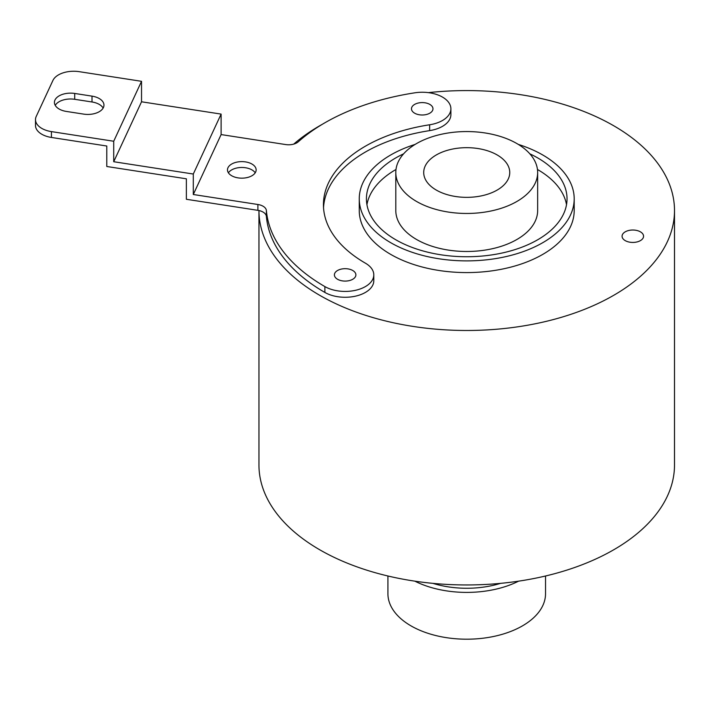 <?xml version="1.0" encoding="UTF-8"?>
<svg xmlns="http://www.w3.org/2000/svg" width="710" height="710" viewBox="0 0 710 710"><rect width="100%" height="100%" fill="white"/><g stroke="black" fill="none" stroke-linecap="round" stroke-linejoin="round"><path stroke-width="1.06" d="M193.298 174.03L113.715 161.72L113.715 141.246L51.431 131.607A21.495 12.407 0 0 1 35.5 119.617A21.495 12.407 0 0 1 36.237 116.413L52.922 80.452A21.495 12.407 0 0 1 79.245 71.674L141.53 81.313L141.53 101.787L221.112 114.097L193.298 174.03L193.298 194.504L257.899 204.498A11.466 6.621 180 0 1 266.383 210.55A200.61 115.819 0 0 0 324.878 286.583A28.657 16.543 0 0 0 356.109 290.168A28.657 16.543 0 0 0 373.797 274.885L373.797 280.734A28.657 16.543 0 0 1 356.109 296.017A28.657 16.543 0 0 1 324.878 292.431A200.61 115.819 0 0 1 266.383 216.408A11.466 6.621 0 0 0 258.955 210.542L258.955 465.006A207.773 119.954 0 0 0 319.811 549.824A207.773 119.954 0 0 0 546.239 575.828A207.773 119.954 0 0 0 674.5 465.006L674.5 210.533A207.773 119.954 0 0 0 613.644 125.714A207.773 119.954 0 0 0 428.405 92.637M51.431 131.607L51.431 137.456L106.793 146.02L106.793 166.495L186.375 178.805L186.375 199.279L257.899 210.346A11.466 6.621 0 0 1 258.955 210.542A207.773 119.954 0 0 0 319.811 295.36A207.773 119.954 0 0 0 546.239 321.355A207.773 119.954 0 0 0 674.5 210.533M322.384 124.25A207.773 119.954 0 0 0 293.709 144.121M228.416 172.814A14.333 8.271 180 0 1 251.952 169.894A14.333 8.271 180 0 1 255.218 172.814M251.952 164.046A14.333 8.271 180 0 1 256.141 169.894A14.333 8.271 180 0 1 247.302 177.535A14.333 8.271 180 0 1 231.682 175.743A14.333 8.271 180 0 1 227.484 169.894A14.333 8.271 180 0 1 236.332 162.244A14.333 8.271 180 0 1 251.952 164.046M373.797 274.885A28.657 16.543 0 0 0 365.41 263.179A143.287 82.724 180 0 1 323.44 204.684A143.287 82.724 180 0 1 429.639 124.774A28.657 16.543 0 0 0 450.885 108.799A28.657 16.543 0 0 0 414.809 92.815A200.61 115.819 0 0 0 298.306 141.769A11.466 6.621 180 0 1 285.713 144.565L221.112 134.572L193.298 194.504M352.746 270.492A10.748 6.204 180 0 1 355.887 274.885A10.748 6.204 180 0 1 349.258 280.619A10.748 6.204 180 0 1 337.543 279.27A10.748 6.204 180 0 1 334.401 274.885A10.748 6.204 180 0 1 341.031 269.152A10.748 6.204 180 0 1 352.746 270.492M429.825 104.405A10.748 6.204 180 0 1 432.976 108.799A10.748 6.204 180 0 1 426.337 114.523A10.748 6.204 180 0 1 414.622 113.183A10.748 6.204 180 0 1 411.48 108.799A10.748 6.204 180 0 1 418.11 103.065A10.748 6.204 180 0 1 429.825 104.405M640.42 231.842A10.748 6.204 0 0 0 628.705 230.493A10.748 6.204 0 0 0 622.075 236.226A10.748 6.204 0 0 0 625.217 240.619A10.748 6.204 0 0 0 636.932 241.959A10.748 6.204 0 0 0 643.562 236.226A10.748 6.204 0 0 0 640.42 231.842M566.518 204.684A100.305 57.909 0 0 0 537.461 169.477M395.994 169.477A100.305 57.909 0 0 0 395.807 169.584A100.305 57.909 0 0 0 366.937 204.684M395.798 172.512L395.798 210.533A70.929 40.949 0 0 0 416.575 239.492A70.929 40.949 0 0 0 493.876 248.367A70.929 40.949 0 0 0 537.656 210.533L537.656 172.512A70.929 40.949 0 0 0 516.88 143.553A70.929 40.949 0 0 0 439.588 134.678A70.929 40.949 0 0 0 395.798 172.512A70.929 40.949 0 0 0 416.575 201.471A70.929 40.949 0 0 0 493.876 210.346A70.929 40.949 0 0 0 537.656 172.512M450.885 108.799L450.885 114.647A28.657 16.543 0 0 1 429.639 130.622A143.287 82.724 0 0 0 323.529 207.613M415.146 144.405A107.467 62.045 0 0 0 390.74 154.966A107.467 62.045 0 0 0 359.26 198.835L359.26 210.533A107.467 62.045 0 0 0 425.601 267.856A107.467 62.045 0 0 0 542.724 254.411A107.467 62.045 0 0 0 574.195 210.533L574.195 198.835A107.467 62.045 0 0 0 518.309 144.405M436.304 190.076A43.026 24.841 0 0 0 483.191 195.463A43.026 24.841 0 0 0 509.753 172.512A43.026 24.841 0 0 0 497.151 154.949A43.026 24.841 0 0 0 450.264 149.561A43.026 24.841 0 0 0 423.71 172.512A43.026 24.841 0 0 0 436.304 190.076M359.26 198.835A107.467 62.045 0 0 0 425.601 256.159A107.467 62.045 0 0 0 542.724 242.705A107.467 62.045 0 0 0 574.195 198.835M529.846 153.83A100.305 57.909 180 0 1 567.033 198.835A100.305 57.909 180 0 1 537.656 239.785A100.305 57.909 180 0 1 428.343 252.334A100.305 57.909 180 0 1 366.422 198.835A100.305 57.909 180 0 1 395.807 157.886A100.305 57.909 180 0 1 403.608 153.83M221.112 114.097L221.112 134.572M113.715 141.246L141.53 81.313M74.71 93.454A16.117 9.31 0 0 0 54.421 102.444A16.117 9.31 0 0 0 66.367 111.434L83.665 114.115A16.117 9.31 0 0 0 103.962 105.124A16.117 9.31 0 0 0 92.007 96.134L74.71 93.454L74.71 99.302A16.117 9.31 0 0 0 55.238 105.373M113.715 161.72L141.53 101.787M51.431 137.456A21.495 12.407 180 0 1 35.5 125.475L35.5 119.617M103.145 108.044A16.117 9.31 0 0 0 92.007 101.983L74.71 99.302M500.585 583.354A71.648 41.366 180 0 1 432.878 583.354M518.593 581.162A78.81 45.502 180 0 1 414.871 581.162M545.537 575.996L545.537 593.702A78.81 45.502 180 0 1 522.453 625.874A78.81 45.502 180 0 1 436.57 635.734A78.81 45.502 180 0 1 387.917 593.702L387.917 575.996M257.899 210.346L257.899 204.498M92.007 96.134L92.007 101.983M266.383 216.408L266.383 210.55M324.878 292.431L324.878 286.583M429.639 130.622L429.639 124.774"/></g></svg>
